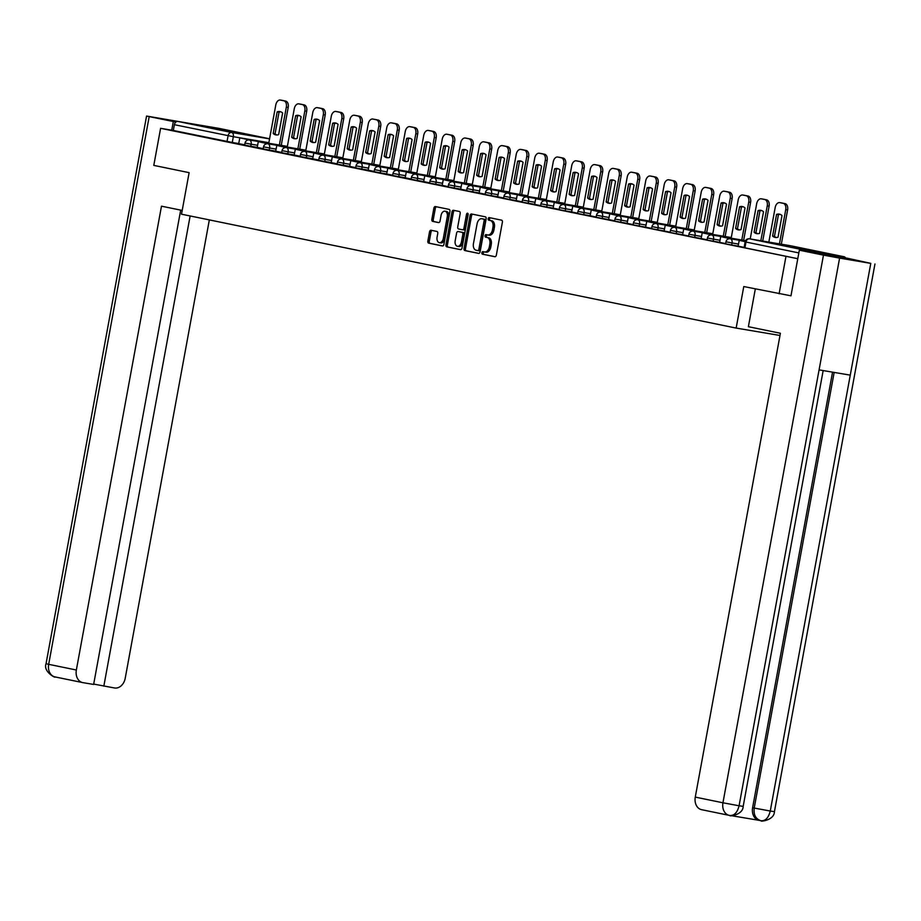 <?xml version="1.0" encoding="UTF-8"?>
<svg xmlns="http://www.w3.org/2000/svg" width="921" height="921" viewBox="0 0 921 921"><rect width="100%" height="100%" fill="white"/><g stroke="black" fill="none" stroke-linecap="round" stroke-linejoin="round"><path stroke-width="1.38" d="M481.89 252.734A1.301 0.829 -80.4 0 0 482.477 254.184L494.842 256.717A1.865 1.186 -80.4 0 0 494.865 256.729A1.865 1.186 -80.4 0 0 496.338 255.129L502.382 222.214A1.865 1.186 -80.4 0 0 501.554 220.154L489.189 217.609A1.301 0.829 -80.4 0 0 488.717 220.165L490.317 220.499A5.952 3.799 -80.4 0 1 492.965 227.119L492.459 229.859A5.952 3.799 -80.4 0 1 487.75 234.959A5.952 3.799 -80.4 0 1 487.658 234.947L486.058 234.613A1.301 0.829 -80.4 0 0 485.597 237.169L487.197 237.503A5.952 3.799 -80.4 0 1 489.845 244.123L489.339 246.863A5.952 3.799 -80.4 0 1 484.63 251.963A5.952 3.799 -80.4 0 1 484.538 251.951L482.938 251.617A1.301 0.829 -80.4 0 0 481.89 252.734M484.147 251.87A1.301 0.829 -80.4 0 0 483.905 254.426L495.118 256.729M490.386 217.851A1.301 0.829 -80.4 0 0 490.156 220.407L490.317 220.499M487.267 234.867A1.301 0.829 -80.4 0 0 487.025 237.422L487.197 237.503M793.994 247.622L819.736 252.181L793.994 247.622M205.441 126.764L231.183 131.323L205.441 126.764M431.04 230.238A1.865 1.186 -80.4 0 0 431.016 230.238A1.865 1.186 -80.4 0 0 429.543 231.827L427.851 241.06A1.865 1.186 -80.4 0 0 428.679 243.132L442.402 245.953A1.865 1.186 -80.4 0 0 442.437 245.953A1.865 1.186 -80.4 0 0 443.91 244.364L449.943 211.45A1.865 1.186 -80.4 0 0 449.114 209.378L435.391 206.569A1.865 1.186 -80.4 0 0 435.357 206.557A1.865 1.186 -80.4 0 0 433.883 208.158L431.845 219.302A1.865 1.186 -80.4 0 0 432.663 221.374L438.546 222.583A1.865 1.186 -80.4 0 0 438.569 222.583A1.865 1.186 -80.4 0 0 440.042 220.994L441.055 215.456A4.973 3.177 -80.4 0 1 445.004 211.197A4.973 3.177 -80.4 0 1 447.284 216.734L443.312 238.401A4.973 3.177 -80.4 0 1 439.375 242.672A4.973 3.177 -80.4 0 1 437.084 237.123L437.751 233.52A1.865 1.186 -80.4 0 0 436.922 231.447L431.04 230.238M701.837 809.732A11.363 8.738 -78.4 0 1 701.606 809.686A11.363 8.738 -78.4 0 1 695.274 797.102L722.95 802.79L823.466 255.129L799.336 250.178L790.966 295.814L743.777 286.546L736.155 328.083L181.506 214.19L189.127 172.653L153.795 165.389L160.599 128.318L797.77 258.732M779.108 293.799L785.912 256.729M464.046 248.497A1.865 1.186 -80.4 0 0 464.875 250.57L478.598 253.39A1.865 1.186 -80.4 0 0 478.632 253.39A1.865 1.186 -80.4 0 0 480.106 251.79L486.138 218.887A1.865 1.186 -80.4 0 0 485.309 216.815L471.587 213.994A1.865 1.186 -80.4 0 0 471.552 213.994A1.865 1.186 -80.4 0 0 470.078 215.583L464.046 248.497L465.473 248.739A1.865 1.186 -80.4 0 0 466.302 250.811L478.885 253.39M460.5 249.672L446.777 246.851A1.865 1.186 -80.4 0 1 445.948 244.779L451.981 211.865A1.865 1.186 -80.4 0 1 453.454 210.276A1.865 1.186 -80.4 0 0 453.454 210.276L459.36 211.485A1.865 1.186 -80.4 0 1 460.189 213.557L457.737 226.9A1.865 1.186 -80.4 0 0 458.566 228.972L462.469 229.766A1.865 1.186 -80.4 0 0 462.492 229.778A1.865 1.186 -80.4 0 0 463.965 228.178L466.521 214.282A1.301 0.829 -80.4 0 1 468.144 214.616L462.008 248.083A1.865 1.186 -80.4 0 1 460.535 249.672L460.5 249.672A1.865 1.186 -80.4 0 0 460.535 249.672M238.769 143.561L232.276 142.467L233.335 136.699L174.38 124.692A3.788 2.913 -78.4 0 1 177.937 121.457L218.599 128.307A3.788 2.913 -78.4 0 1 218.68 128.318A3.788 2.913 -78.4 0 1 218.761 128.341M160.599 128.318L173.321 130.471L174.38 124.692M845.662 257.984A3.788 2.913 101.6 0 0 844.004 256.729A3.788 2.913 101.6 0 0 843.924 256.717L803.25 249.856A3.788 2.913 101.6 0 0 801.166 250.477M745.204 241.555L739.218 240.393L738.101 246.16L744.122 247.392M733.116 239.218L720.729 236.593L719.6 242.361L725.621 243.593M714.627 235.419L702.228 232.806L701.111 238.562L707.121 239.794M696.126 231.62L683.727 229.007L682.611 234.763L688.632 235.995M677.626 227.821L665.238 225.208L664.11 230.964L670.131 232.207M659.137 224.033L646.738 221.408L645.621 227.165L651.631 228.408M640.636 220.234L628.237 217.609L627.12 223.366L633.141 224.609M622.135 216.435L609.748 213.81L608.631 219.566L614.641 220.81M603.646 212.636L591.247 210.011L590.131 215.779L596.152 217.011M585.146 208.837L572.747 206.212L571.63 211.98L577.651 213.212M566.657 205.038L554.258 202.413L553.141 208.181L559.151 209.412M548.156 201.239L535.757 198.614L534.64 204.381L540.662 205.613M529.656 197.439L517.268 194.815L516.14 200.582L522.161 201.814M511.167 193.64L498.768 191.015L497.651 196.783L503.66 198.015M492.666 189.841L480.267 187.228L479.15 192.984L485.171 194.216M474.165 186.042L461.778 183.429L460.661 189.185L466.671 190.417M455.676 182.254L443.277 179.63L442.161 185.386L448.182 186.629M437.176 178.455L424.777 175.83L423.66 181.587L429.681 182.83M418.675 174.656L406.288 172.031L405.171 177.788L411.18 179.031M400.186 170.857L387.787 168.232L386.67 173.988L392.691 175.232M381.685 167.058L369.298 164.433L368.17 170.201L374.191 171.433M363.196 163.259L350.797 160.634L349.681 166.402L355.69 167.634M344.696 159.46L332.297 156.835L331.18 162.603L337.201 163.834M326.195 155.661L313.808 153.036L312.691 158.803L318.701 160.035M307.706 151.861L295.307 149.237L294.19 155.004L300.211 156.236M289.206 148.062L276.807 145.437L275.69 151.205L281.711 152.437M270.705 144.263L258.317 141.65L257.201 147.406L263.21 148.638M257.27 147.36L250.765 146.266L251.145 144.217L245.044 143.043L244.675 145.092L250.765 146.266M275.759 151.159L269.266 150.065L269.646 148.016L263.544 146.842L263.164 148.891L269.266 150.065M294.26 154.958L287.766 153.865L288.135 151.815L282.045 150.641L281.665 152.69L287.766 153.865M312.76 158.757L306.256 157.664L306.635 155.614L300.534 154.44L300.165 156.489L306.256 157.664M331.249 162.556L324.756 161.463L325.125 159.414L319.034 158.239L318.654 160.289L324.756 161.463M349.75 166.356L343.245 165.262L343.625 163.213L337.523 162.038L337.155 164.088L343.245 165.262M368.239 170.155L361.746 169.061L362.126 167.012L356.024 165.838L355.644 167.887L361.746 169.061M386.739 173.954L380.246 172.849L380.615 170.799L374.525 169.637L374.145 171.686L380.246 172.849M405.24 177.753L398.735 176.648L399.115 174.599L393.014 173.436L392.645 175.485L398.735 176.648M423.729 181.541L417.236 180.447L417.616 178.398L411.514 177.235L411.134 179.284L417.236 180.447M442.23 185.34L435.737 184.246L436.105 182.197L430.015 181.034L429.635 183.072L435.737 184.246M460.73 189.139L454.226 188.045L454.606 185.996L448.504 184.822L448.136 186.871L454.226 188.045M479.219 192.938L472.726 191.844L473.106 189.795L467.005 188.621L466.625 190.67L472.726 191.844M497.72 196.737L491.215 195.643L491.595 193.594L485.494 192.42L485.125 194.469L491.215 195.643M516.209 200.536L509.716 199.443L510.096 197.393L503.994 196.219L503.614 198.268L509.716 199.443M534.71 204.335L528.217 203.242L528.585 201.192L522.495 200.018L522.115 202.067L528.217 203.242M553.21 208.134L546.706 207.041L547.086 204.992L540.984 203.817L540.615 205.867L546.706 207.041M571.699 211.934L565.206 210.84L565.586 208.791L559.484 207.616L559.105 209.666L565.206 210.84M590.2 215.733L583.707 214.639L584.075 212.59L577.985 211.416L577.605 213.465L583.707 214.639M608.7 219.532L602.196 218.427L602.576 216.377L596.474 215.215L596.106 217.264L602.196 218.427M627.189 223.319L620.696 222.226L621.076 220.177L614.975 219.014L614.595 221.063L620.696 222.226M645.69 227.119L639.186 226.025L639.565 223.976L633.475 222.813L633.095 224.862L639.186 226.025M664.179 230.918L657.686 229.824L658.066 227.775L651.964 226.601L651.584 228.65L657.686 229.824M682.68 234.717L676.187 233.623L676.555 231.574L670.465 230.4L670.085 232.449L676.187 233.623M701.18 238.516L694.676 237.422L695.056 235.373L688.954 234.199L688.586 236.248L694.676 237.422M719.669 242.315L713.176 241.221L713.556 239.172L707.455 237.998L707.075 240.047L713.176 241.221M738.17 246.114L731.677 245.021L732.045 242.971L725.955 241.797L725.575 243.846L731.677 245.021M736.155 328.083L779.995 335.474M252.216 140.464L239.817 137.851L238.7 143.607L244.721 144.85M173.321 130.471L232.276 142.467M797.77 258.697L744.076 247.645L745.135 241.866L798.841 252.918M484.711 251.974L485.977 252.193A5.952 3.799 -80.4 0 0 486.069 252.204A5.952 3.799 -80.4 0 0 490.778 247.104L489.339 246.863M488.625 237.745A5.952 3.799 -80.4 0 1 491.284 244.364L490.778 247.104M487.831 234.97L489.097 235.189A5.952 3.799 -80.4 0 0 489.189 235.2A5.952 3.799 -80.4 0 0 493.898 230.1L492.459 229.859M491.756 220.741A5.952 3.799 -80.4 0 1 494.404 227.36L493.898 230.1M472.738 214.236A1.865 1.186 -80.4 0 0 471.517 215.825L465.473 248.739M477.792 250.558A1.301 0.829 -80.4 0 0 478.839 249.453L484.147 220.556A1.301 0.829 -80.4 0 0 483.56 219.117L481.879 218.761A5.952 3.799 -80.4 0 0 481.787 218.749A5.952 3.799 -80.4 0 0 477.078 223.849L473.452 243.605A5.952 3.799 -80.4 0 0 476.099 250.213L477.792 250.558M479.242 250.811L477.815 250.57L479.231 250.8A1.301 0.829 -80.4 0 0 480.278 249.695L478.839 249.453M483.145 218.979A5.952 3.799 -80.4 0 1 483.226 218.991A5.952 3.799 -80.4 0 1 483.318 219.014L484.999 219.359A1.301 0.829 -80.4 0 1 485.586 220.798L480.278 249.695M460.788 249.672L446.777 246.851M454.64 210.518A1.865 1.186 -80.4 0 0 453.42 212.106L447.376 245.021A1.865 1.186 -80.4 0 0 448.205 247.093M463.931 230.02L463.908 230.008A1.865 1.186 -80.4 0 0 463.931 230.02A1.865 1.186 -80.4 0 0 465.404 228.42L467.949 214.524L466.521 214.282M455.193 240.749A4.973 3.177 -80.4 0 0 457.484 246.298A4.973 3.177 -80.4 0 0 461.421 242.027L462.826 234.395A1.865 1.186 -80.4 0 0 461.997 232.334L458.094 231.528A1.865 1.186 -80.4 0 0 458.071 231.528A1.865 1.186 -80.4 0 0 456.597 233.117L455.193 240.749M457.484 246.298L458.923 246.54A4.973 3.177 -80.4 0 0 462.86 242.269L461.421 242.027M459.487 231.758A1.865 1.186 -80.4 0 1 459.51 231.77A1.865 1.186 -80.4 0 0 459.51 231.77L463.436 232.576A1.865 1.186 -80.4 0 1 464.265 234.636L462.86 242.269M439.375 242.672L440.802 242.914A4.973 3.177 -80.4 0 0 444.751 238.643L443.312 238.401M445.004 211.197L446.432 211.439A4.973 3.177 -80.4 0 1 448.723 216.976L444.751 238.643M436.542 206.799A1.865 1.186 -80.4 0 0 435.322 208.399L433.273 219.543A1.865 1.186 -80.4 0 0 434.102 221.616L438.822 222.583M432.191 230.48A1.865 1.186 -80.4 0 0 430.982 232.069L429.29 241.302A1.865 1.186 -80.4 0 0 430.107 243.374L442.69 245.953M781.48 202.908A5.687 3.626 99.6 0 1 781.561 202.919A5.687 3.626 99.6 0 1 781.641 202.931L785.083 203.645A5.687 3.626 -80.4 0 1 787.605 209.953L781.33 244.192M776.564 214.409A11.743 7.506 99.6 0 1 779.27 214.121A11.743 7.506 99.6 0 1 782.01 215.537L778.049 237.169A11.743 7.506 -80.4 0 1 775.332 237.468A11.743 7.506 -80.4 0 1 772.592 236.052L776.564 214.409L778.429 214.731A11.743 7.506 99.6 0 1 780.191 214.363M778.429 214.731L774.457 236.363A11.743 7.506 -80.4 0 0 776.288 237.526M739.218 240.393L745.181 241.624M768.839 242.085L775.194 207.478A5.687 3.626 99.6 0 1 779.696 202.608A5.687 3.626 99.6 0 1 779.776 202.62L783.207 203.322A5.687 3.626 -80.4 0 1 785.74 209.643L779.454 243.869M772.592 236.052L774.457 236.363M755.324 288.918L748.382 326.69L780.398 333.264L695.274 797.102M823.466 255.129L839.595 258.11L819.08 369.885L850.267 375.135L870.782 263.371L839.595 258.11M870.782 263.371L848.206 258.41L799.336 250.178M731.32 815.661L759.065 820.335M759.18 820.358A11.363 8.738 -78.4 0 1 758.95 820.312A11.363 8.738 -78.4 0 1 752.607 807.729L832.549 372.153M752.607 807.729L754.207 808.062C753.447 814.717 755.634 818.93 760.781 820.692L758.95 820.312M834.161 372.429L754.207 808.062L770.267 811.033C768.563 817.733 765.535 820.968 761.183 820.761L760.55 820.646M819.08 369.885L739.079 805.771L743.178 806.37C743.028 815.396 727.958 816.582 730.123 815.522L729.294 815.373A11.363 8.738 101.6 0 1 722.95 802.79L739.079 805.771C737.387 812.46 734.336 815.707 729.916 815.488L729.524 815.419A11.363 8.738 101.6 0 1 729.294 815.373L701.606 809.686M182.197 210.425L161.486 206.177L76.351 670.004A11.363 8.738 101.6 0 0 82.694 682.599A11.363 8.738 101.6 0 0 82.925 682.645L93.631 684.441L180.689 210.115M196.185 124.531L146.566 116.058L175.876 122.056M93.7 684.084L114.538 687.975A11.363 8.738 101.6 0 0 125.221 678.247L209.343 219.9M103.831 686.168L190.14 215.963M173.309 121.618L171.732 130.206M762.979 199.109A5.687 3.626 99.6 0 1 763.06 199.12A5.687 3.626 99.6 0 1 763.141 199.132L766.583 199.845A5.687 3.626 -80.4 0 1 769.116 206.154L762.715 241.049M758.064 210.61A11.743 7.506 99.6 0 1 760.781 210.322A11.743 7.506 99.6 0 1 763.521 211.738L759.549 233.37A11.743 7.506 -80.4 0 1 756.832 233.669A11.743 7.506 -80.4 0 1 754.092 232.253L758.064 210.61L759.929 210.932A11.743 7.506 99.6 0 1 761.69 210.564M759.929 210.932L755.957 232.564A11.743 7.506 -80.4 0 0 757.787 233.727M720.729 236.593L731.251 238.907M733.139 239.08L731.274 238.769M750.224 238.942L756.694 203.679A5.687 3.626 99.6 0 1 761.195 198.809A5.687 3.626 99.6 0 1 761.276 198.821L764.718 199.523A5.687 3.626 -80.4 0 1 767.251 205.844L760.838 240.738M754.092 232.253L755.957 232.564M744.49 195.31A5.687 3.626 99.6 0 1 744.571 195.321A5.687 3.626 99.6 0 1 744.652 195.333L748.082 196.046A5.687 3.626 -80.4 0 1 750.615 202.367L743.65 240.312M739.563 206.811A11.743 7.506 99.6 0 1 742.28 206.523A11.743 7.506 99.6 0 1 745.02 207.939L741.048 229.571A11.743 7.506 -80.4 0 1 738.343 229.87A11.743 7.506 -80.4 0 1 735.603 228.454L739.563 206.811L741.44 207.133A11.743 7.506 99.6 0 1 743.201 206.776M741.44 207.133L737.468 228.765A11.743 7.506 -80.4 0 0 739.287 229.928M702.228 232.806L712.75 235.108M714.65 235.281L712.773 234.97M731.159 238.217L738.193 199.88A5.687 3.626 99.6 0 1 742.694 195.01A5.687 3.626 99.6 0 1 742.775 195.022L746.217 195.724A5.687 3.626 -80.4 0 1 748.75 202.044L741.785 240.001M735.603 228.454L737.468 228.765M725.99 191.51A5.687 3.626 99.6 0 1 726.07 191.522A5.687 3.626 99.6 0 1 726.151 191.533L729.593 192.247A5.687 3.626 -80.4 0 1 732.126 198.568L725.149 236.524M721.074 203.023A11.743 7.506 99.6 0 1 723.779 202.724A11.743 7.506 99.6 0 1 726.531 204.14L722.559 225.772A11.743 7.506 -80.4 0 1 719.842 226.071A11.743 7.506 -80.4 0 1 717.102 224.655L721.074 203.023L722.939 203.334A11.743 7.506 99.6 0 1 724.7 202.977M722.939 203.334L718.967 224.966A11.743 7.506 -80.4 0 0 720.798 226.14M683.727 229.007L694.261 231.309M696.149 231.482L694.284 231.171M712.67 234.418L719.704 196.081A5.687 3.626 99.6 0 1 724.205 191.211A5.687 3.626 99.6 0 1 724.286 191.223L727.717 191.925A5.687 3.626 -80.4 0 1 730.249 198.245L723.284 236.202M717.102 224.655L718.967 224.966M707.489 187.711A5.687 3.626 99.6 0 1 707.57 187.723A5.687 3.626 99.6 0 1 707.65 187.746L711.093 188.448A5.687 3.626 -80.4 0 1 713.625 194.768L706.66 232.725M702.573 199.224A11.743 7.506 99.6 0 1 705.29 198.924A11.743 7.506 99.6 0 1 708.03 200.341L704.058 221.973A11.743 7.506 -80.4 0 1 701.353 222.272A11.743 7.506 -80.4 0 1 698.602 220.856L702.573 199.224L704.45 199.535A11.743 7.506 99.6 0 1 706.211 199.178M704.45 199.535L700.478 221.167A11.743 7.506 -80.4 0 0 702.297 222.341M665.238 225.208L675.761 227.51M677.66 227.683L675.784 227.372M694.169 230.618L701.203 192.282A5.687 3.626 99.6 0 1 705.705 187.412A5.687 3.626 99.6 0 1 705.785 187.424L709.228 188.137A5.687 3.626 -80.4 0 1 711.76 194.446L704.795 232.403M698.602 220.856L700.478 221.167M689 183.912A5.687 3.626 99.6 0 1 689.081 183.924A5.687 3.626 99.6 0 1 689.161 183.947L692.592 184.649A5.687 3.626 -80.4 0 1 695.125 190.969L688.16 228.926M684.084 195.425A11.743 7.506 99.6 0 1 686.79 195.125A11.743 7.506 99.6 0 1 689.53 196.541L685.558 218.173A11.743 7.506 -80.4 0 1 682.852 218.473A11.743 7.506 -80.4 0 1 680.112 217.057L684.084 195.425L685.949 195.736A11.743 7.506 99.6 0 1 687.711 195.379M685.949 195.736L681.977 217.368A11.743 7.506 -80.4 0 0 683.796 218.542M646.738 221.408L657.26 223.711M659.16 223.884L657.295 223.573M675.669 226.819L682.703 188.483A5.687 3.626 99.6 0 1 687.204 183.613A5.687 3.626 99.6 0 1 687.285 183.624L690.727 184.338A5.687 3.626 -80.4 0 1 693.26 190.647L686.295 228.604M680.112 217.057L681.977 217.368M670.5 180.113A5.687 3.626 99.6 0 1 670.58 180.125A5.687 3.626 99.6 0 1 670.661 180.148L674.103 180.85A5.687 3.626 -80.4 0 1 676.636 187.17L669.671 225.127M665.584 191.626A11.743 7.506 99.6 0 1 668.289 191.326A11.743 7.506 99.6 0 1 671.041 192.742L667.069 214.374A11.743 7.506 -80.4 0 1 664.352 214.674A11.743 7.506 -80.4 0 1 661.612 213.258L665.584 191.626L667.449 191.936A11.743 7.506 99.6 0 1 669.21 191.58M667.449 191.936L663.477 213.58A11.743 7.506 -80.4 0 0 665.307 214.743M628.237 217.609L638.771 219.912M640.659 220.084L638.794 219.774M657.18 223.02L664.214 184.684A5.687 3.626 99.6 0 1 668.715 179.814A5.687 3.626 99.6 0 1 668.796 179.825L672.238 180.539A5.687 3.626 -80.4 0 1 674.759 186.859L667.794 224.805M661.612 213.258L663.477 213.58M651.999 176.314A5.687 3.626 99.6 0 1 652.08 176.325A5.687 3.626 99.6 0 1 652.172 176.348L655.602 177.051A5.687 3.626 -80.4 0 1 658.135 183.371L651.17 221.328M647.083 187.826A11.743 7.506 99.6 0 1 649.8 187.527A11.743 7.506 99.6 0 1 652.54 188.943L648.568 210.587A11.743 7.506 -80.4 0 1 645.863 210.874A11.743 7.506 -80.4 0 1 643.111 209.458L647.083 187.826L648.96 188.137A11.743 7.506 99.6 0 1 650.721 187.78M648.96 188.137L644.988 209.781A11.743 7.506 -80.4 0 0 646.807 210.944M609.748 213.81L620.27 216.113M622.17 216.297L620.293 215.975M638.679 219.221L645.713 180.884A5.687 3.626 99.6 0 1 650.214 176.015A5.687 3.626 99.6 0 1 650.295 176.026L653.737 176.74A5.687 3.626 -80.4 0 1 656.27 183.06L649.305 221.005M643.111 209.458L644.988 209.781M633.51 172.515A5.687 3.626 99.6 0 1 633.59 172.538A5.687 3.626 99.6 0 1 633.671 172.549L637.113 173.252A5.687 3.626 -80.4 0 1 639.635 179.572L632.669 217.529M628.594 184.027A11.743 7.506 99.6 0 1 631.299 183.728A11.743 7.506 99.6 0 1 634.039 185.144L630.079 206.788A11.743 7.506 -80.4 0 1 627.362 207.075A11.743 7.506 -80.4 0 1 624.622 205.659L628.594 184.027L630.459 184.338A11.743 7.506 99.6 0 1 632.22 183.981M630.459 184.338L626.487 205.982A11.743 7.506 -80.4 0 0 628.318 207.144M591.247 210.011L601.77 212.314M603.669 212.498L601.804 212.175M620.178 215.422L627.224 177.085A5.687 3.626 99.6 0 1 631.725 172.215A5.687 3.626 99.6 0 1 631.806 172.239L635.237 172.941A5.687 3.626 -80.4 0 1 637.769 179.261L630.804 217.218M624.622 205.659L626.487 205.982M615.009 168.727A5.687 3.626 99.6 0 1 615.09 168.739A5.687 3.626 99.6 0 1 615.17 168.75L618.613 169.452A5.687 3.626 -80.4 0 1 621.145 175.773L614.18 213.73M610.093 180.228A11.743 7.506 99.6 0 1 612.81 179.929A11.743 7.506 99.6 0 1 615.55 181.345L611.579 202.988A11.743 7.506 -80.4 0 1 608.862 203.276A11.743 7.506 -80.4 0 1 606.122 201.86L610.093 180.228L611.958 180.539A11.743 7.506 99.6 0 1 613.72 180.182M611.958 180.539L607.987 202.183A11.743 7.506 -80.4 0 0 609.817 203.345M572.747 206.212L583.281 208.526M585.169 208.699L583.304 208.376M601.689 211.623L608.723 173.298A5.687 3.626 99.6 0 1 613.225 168.416A5.687 3.626 99.6 0 1 613.305 168.439L616.748 169.142A5.687 3.626 -80.4 0 1 619.28 175.462L612.304 213.419M606.122 201.86L607.987 202.183M596.52 164.928A5.687 3.626 99.6 0 1 596.601 164.94A5.687 3.626 99.6 0 1 596.681 164.951L600.112 165.653A5.687 3.626 -80.4 0 1 602.645 171.974L595.68 209.93M591.593 176.429A11.743 7.506 99.6 0 1 594.31 176.13A11.743 7.506 99.6 0 1 597.05 177.546L593.078 199.189A11.743 7.506 -80.4 0 1 590.373 199.477A11.743 7.506 -80.4 0 1 587.633 198.073L591.593 176.429L593.469 176.74A11.743 7.506 99.6 0 1 595.231 176.383M593.469 176.74L589.498 198.383A11.743 7.506 -80.4 0 0 591.317 199.546M554.258 202.413L564.78 204.727M566.68 204.899L564.803 204.577M583.189 207.824L590.223 169.499A5.687 3.626 99.6 0 1 594.724 164.617A5.687 3.626 99.6 0 1 594.805 164.64L598.247 165.343A5.687 3.626 -80.4 0 1 600.78 171.663L593.815 209.62M587.633 198.073L589.498 198.383M578.02 161.129A5.687 3.626 99.6 0 1 578.1 161.14A5.687 3.626 99.6 0 1 578.181 161.152L581.623 161.854A5.687 3.626 -80.4 0 1 584.156 168.175L577.179 206.131M573.104 172.63A11.743 7.506 99.6 0 1 575.809 172.342A11.743 7.506 99.6 0 1 578.561 173.747L574.589 195.39A11.743 7.506 -80.4 0 1 571.872 195.689A11.743 7.506 -80.4 0 1 569.132 194.273L573.104 172.63L574.969 172.952A11.743 7.506 99.6 0 1 576.73 172.584M574.969 172.952L570.997 194.584A11.743 7.506 -80.4 0 0 572.827 195.747M535.757 198.614L546.291 200.928M548.179 201.1L546.314 200.79M564.7 204.025L571.734 165.699A5.687 3.626 99.6 0 1 576.235 160.818A5.687 3.626 99.6 0 1 576.316 160.841L579.746 161.543A5.687 3.626 -80.4 0 1 582.279 167.864L575.314 205.82M569.132 194.273L570.997 194.584M559.519 157.33A5.687 3.626 99.6 0 1 559.6 157.341A5.687 3.626 99.6 0 1 559.68 157.353L563.122 158.067A5.687 3.626 -80.4 0 1 565.655 164.375L558.69 202.332M554.603 168.831A11.743 7.506 99.6 0 1 557.32 168.543A11.743 7.506 99.6 0 1 560.06 169.959L556.088 191.591A11.743 7.506 -80.4 0 1 553.383 191.89A11.743 7.506 -80.4 0 1 550.631 190.474L554.603 168.831L556.48 169.153A11.743 7.506 99.6 0 1 558.23 168.785M556.48 169.153L552.508 190.785A11.743 7.506 -80.4 0 0 554.327 191.948M517.268 194.815L527.791 197.129M529.679 197.301L527.814 196.99M546.199 200.225L553.233 161.9A5.687 3.626 99.6 0 1 557.735 157.031A5.687 3.626 99.6 0 1 557.815 157.042L561.257 157.744A5.687 3.626 -80.4 0 1 563.79 164.065L556.825 202.021M550.631 190.474L552.508 190.785M541.03 153.531A5.687 3.626 99.6 0 1 541.111 153.542A5.687 3.626 99.6 0 1 541.191 153.554L544.622 154.268A5.687 3.626 -80.4 0 1 547.155 160.576L540.19 198.533M536.114 165.032A11.743 7.506 99.6 0 1 538.82 164.744A11.743 7.506 99.6 0 1 541.56 166.16L537.588 187.792A11.743 7.506 -80.4 0 1 534.882 188.091A11.743 7.506 -80.4 0 1 532.142 186.675L536.114 165.032L537.979 165.354A11.743 7.506 99.6 0 1 539.741 164.986M537.979 165.354L534.007 186.986A11.743 7.506 -80.4 0 0 535.826 188.149M498.768 191.015L509.29 193.329M511.19 193.502L509.325 193.191M527.698 196.426L534.733 158.101A5.687 3.626 99.6 0 1 539.234 153.231A5.687 3.626 99.6 0 1 539.315 153.243L542.757 153.945A5.687 3.626 -80.4 0 1 545.29 160.266L538.325 198.222M532.142 186.675L534.007 186.986M522.529 149.732A5.687 3.626 99.6 0 1 522.61 149.743A5.687 3.626 99.6 0 1 522.691 149.755L526.133 150.468A5.687 3.626 -80.4 0 1 528.666 156.789L521.7 194.734M517.614 161.233A11.743 7.506 99.6 0 1 520.319 160.945A11.743 7.506 99.6 0 1 523.07 162.361L519.099 183.993A11.743 7.506 -80.4 0 1 516.382 184.292A11.743 7.506 -80.4 0 1 513.642 182.876L517.614 161.233L519.479 161.555A11.743 7.506 99.6 0 1 521.24 161.198M519.479 161.555L515.507 183.187A11.743 7.506 -80.4 0 0 517.337 184.35M480.267 187.228L490.801 189.53M492.689 189.703L490.824 189.392M509.209 192.639L516.244 154.302A5.687 3.626 99.6 0 1 520.745 149.432A5.687 3.626 99.6 0 1 520.826 149.444L524.268 150.146A5.687 3.626 -80.4 0 1 526.789 156.466L519.824 194.423M513.642 182.876L515.507 183.187M504.029 145.932A5.687 3.626 99.6 0 1 504.109 145.944A5.687 3.626 99.6 0 1 504.19 145.955L507.632 146.669A5.687 3.626 -80.4 0 1 510.165 152.99L503.2 190.946M499.113 157.445A11.743 7.506 99.6 0 1 501.83 157.146A11.743 7.506 99.6 0 1 504.57 158.562L500.598 180.194A11.743 7.506 -80.4 0 1 497.893 180.493A11.743 7.506 -80.4 0 1 495.141 179.077L499.113 157.445L500.989 157.756A11.743 7.506 99.6 0 1 502.751 157.399M500.989 157.756L497.018 179.388A11.743 7.506 -80.4 0 0 498.837 180.562M461.778 183.429L472.3 185.731M474.2 185.904L472.323 185.593M490.709 188.84L497.743 150.503A5.687 3.626 99.6 0 1 502.244 145.633A5.687 3.626 99.6 0 1 502.325 145.645L505.767 146.347A5.687 3.626 -80.4 0 1 508.3 152.667L501.335 190.624M495.141 179.077L497.018 179.388M485.54 142.133A5.687 3.626 99.6 0 1 485.62 142.145A5.687 3.626 99.6 0 1 485.701 142.168L489.143 142.87A5.687 3.626 -80.4 0 1 491.664 149.19L484.699 187.147M480.624 153.646A11.743 7.506 99.6 0 1 483.329 153.346A11.743 7.506 99.6 0 1 486.069 154.763L482.109 176.395A11.743 7.506 -80.4 0 1 479.392 176.694A11.743 7.506 -80.4 0 1 476.652 175.278L480.624 153.646L482.489 153.957A11.743 7.506 99.6 0 1 484.25 153.6M482.489 153.957L478.517 175.589A11.743 7.506 -80.4 0 0 480.348 176.763M443.277 179.63L453.8 181.932M455.699 182.105L453.834 181.794M472.208 185.04L479.254 146.704A5.687 3.626 99.6 0 1 483.755 141.834A5.687 3.626 99.6 0 1 483.836 141.846L487.267 142.559A5.687 3.626 -80.4 0 1 489.799 148.868L482.834 186.825M476.652 175.278L478.517 175.589M467.039 138.334A5.687 3.626 99.6 0 1 467.12 138.346A5.687 3.626 99.6 0 1 467.2 138.369L470.643 139.071A5.687 3.626 -80.4 0 1 473.175 145.391L466.21 183.348M462.123 149.847A11.743 7.506 99.6 0 1 464.84 149.547A11.743 7.506 99.6 0 1 467.58 150.963L463.608 172.595A11.743 7.506 -80.4 0 1 460.891 172.895A11.743 7.506 -80.4 0 1 458.151 171.479L462.123 149.847L463.988 150.158A11.743 7.506 99.6 0 1 465.75 149.801M463.988 150.158L460.016 171.79A11.743 7.506 -80.4 0 0 461.847 172.964M424.777 175.83L435.311 178.133M437.199 178.306L435.334 177.995M453.719 181.241L460.753 142.905A5.687 3.626 99.6 0 1 465.255 138.035A5.687 3.626 99.6 0 1 465.335 138.046L468.777 138.76A5.687 3.626 -80.4 0 1 471.299 145.069L464.334 183.026M458.151 171.479L460.016 171.79M448.55 134.535A5.687 3.626 99.6 0 1 448.631 134.547A5.687 3.626 99.6 0 1 448.711 134.57L452.142 135.272A5.687 3.626 -80.4 0 1 454.675 141.592L447.71 179.549M443.623 146.048A11.743 7.506 99.6 0 1 446.34 145.748A11.743 7.506 99.6 0 1 449.08 147.164L445.108 168.796A11.743 7.506 -80.4 0 1 442.402 169.096A11.743 7.506 -80.4 0 1 439.662 167.68L443.623 146.048L445.499 146.358A11.743 7.506 99.6 0 1 447.261 146.002M445.499 146.358L441.527 168.002A11.743 7.506 -80.4 0 0 443.346 169.165M406.288 172.031L416.81 174.334M418.71 174.506L416.833 174.196M435.219 177.442L442.253 139.106A5.687 3.626 99.6 0 1 446.754 134.236A5.687 3.626 99.6 0 1 446.835 134.247L450.277 134.961A5.687 3.626 -80.4 0 1 452.81 141.281L445.845 179.227M439.662 167.68L441.527 168.002M430.049 130.736A5.687 3.626 99.6 0 1 430.13 130.747A5.687 3.626 99.6 0 1 430.211 130.77L433.653 131.473A5.687 3.626 -80.4 0 1 436.186 137.793L429.209 175.75M425.134 142.248A11.743 7.506 99.6 0 1 427.839 141.949A11.743 7.506 99.6 0 1 430.591 143.365L426.619 165.009A11.743 7.506 -80.4 0 1 423.902 165.296A11.743 7.506 -80.4 0 1 421.162 163.88L425.134 142.248L426.999 142.559A11.743 7.506 99.6 0 1 428.76 142.202M426.999 142.559L423.027 164.203A11.743 7.506 -80.4 0 0 424.857 165.366M387.787 168.232L398.321 170.535M400.209 170.719L398.344 170.397M416.729 173.643L423.764 135.306A5.687 3.626 99.6 0 1 428.265 130.437A5.687 3.626 99.6 0 1 428.346 130.448L431.776 131.162A5.687 3.626 -80.4 0 1 434.309 137.482L427.344 175.439M421.162 163.88L423.027 164.203M411.549 126.948A5.687 3.626 99.6 0 1 411.629 126.96A5.687 3.626 99.6 0 1 411.71 126.971L415.152 127.674A5.687 3.626 -80.4 0 1 417.685 133.994L410.72 171.951M406.633 138.449A11.743 7.506 99.6 0 1 409.35 138.15A11.743 7.506 99.6 0 1 412.09 139.566L408.118 161.21A11.743 7.506 -80.4 0 1 405.413 161.497A11.743 7.506 -80.4 0 1 402.661 160.081L406.633 138.449L408.498 138.76A11.743 7.506 99.6 0 1 410.259 138.403M408.498 138.76L404.538 160.404A11.743 7.506 -80.4 0 0 406.357 161.566M369.298 164.433L379.82 166.736M381.708 166.92L379.843 166.597M398.229 169.844L405.263 131.519A5.687 3.626 99.6 0 1 409.764 126.638A5.687 3.626 99.6 0 1 409.845 126.661L413.287 127.363A5.687 3.626 -80.4 0 1 415.82 133.683L408.855 171.64M402.661 160.081L404.538 160.404M393.06 123.149A5.687 3.626 99.6 0 1 393.14 123.161A5.687 3.626 99.6 0 1 393.221 123.172L396.652 123.875A5.687 3.626 -80.4 0 1 399.184 130.195L392.219 168.152M388.144 134.65A11.743 7.506 99.6 0 1 390.849 134.351A11.743 7.506 99.6 0 1 393.589 135.767L389.618 157.41A11.743 7.506 -80.4 0 1 386.912 157.698A11.743 7.506 -80.4 0 1 384.172 156.282L388.144 134.65L390.009 134.961A11.743 7.506 99.6 0 1 391.77 134.604M390.009 134.961L386.037 156.605A11.743 7.506 -80.4 0 0 387.856 157.767M350.797 160.634L361.32 162.948M363.219 163.121L361.354 162.798M379.728 166.045L386.762 127.72A5.687 3.626 99.6 0 1 391.264 122.838A5.687 3.626 99.6 0 1 391.344 122.861L394.787 123.564A5.687 3.626 -80.4 0 1 397.319 129.884L390.354 167.841M384.172 156.282L386.037 156.605M374.559 119.35A5.687 3.626 99.6 0 1 374.64 119.362A5.687 3.626 99.6 0 1 374.72 119.373L378.163 120.075A5.687 3.626 -80.4 0 1 380.695 126.396L373.73 164.352M369.643 130.851A11.743 7.506 99.6 0 1 372.349 130.552A11.743 7.506 99.6 0 1 375.1 131.968L371.128 153.611A11.743 7.506 -80.4 0 1 368.412 153.899A11.743 7.506 -80.4 0 1 365.672 152.495L369.643 130.851L371.508 131.162A11.743 7.506 99.6 0 1 373.27 130.805M371.508 131.162L367.537 152.805A11.743 7.506 -80.4 0 0 369.367 153.968M332.297 156.835L342.831 159.149M344.719 159.321L342.854 158.999M361.239 162.246L368.273 123.921A5.687 3.626 99.6 0 1 372.775 119.039A5.687 3.626 99.6 0 1 372.855 119.062L376.286 119.765A5.687 3.626 -80.4 0 1 378.819 126.085L371.854 164.042M365.672 152.495L367.537 152.805M356.059 115.551A5.687 3.626 99.6 0 1 356.139 115.562A5.687 3.626 99.6 0 1 356.22 115.574L359.662 116.276A5.687 3.626 -80.4 0 1 362.195 122.597L355.23 160.553M351.143 127.052A11.743 7.506 99.6 0 1 353.86 126.764A11.743 7.506 99.6 0 1 356.6 128.18L352.628 149.812A11.743 7.506 -80.4 0 1 349.922 150.111A11.743 7.506 -80.4 0 1 347.171 148.695L351.143 127.052L353.019 127.374A11.743 7.506 99.6 0 1 354.781 127.006M353.019 127.374L349.047 149.006A11.743 7.506 -80.4 0 0 350.866 150.169M313.808 153.036L324.33 155.35M326.23 155.522L324.353 155.212M342.739 158.447L349.773 120.121A5.687 3.626 99.6 0 1 354.274 115.24A5.687 3.626 99.6 0 1 354.355 115.263L357.797 115.965A5.687 3.626 -80.4 0 1 360.33 122.286L353.365 160.242M347.171 148.695L349.047 149.006M337.57 111.752A5.687 3.626 99.6 0 1 337.65 111.763A5.687 3.626 99.6 0 1 337.731 111.775L341.173 112.489A5.687 3.626 -80.4 0 1 343.694 118.797L336.729 156.754M332.654 123.253A11.743 7.506 99.6 0 1 335.359 122.965A11.743 7.506 99.6 0 1 338.099 124.381L334.139 146.013A11.743 7.506 -80.4 0 1 331.422 146.312A11.743 7.506 -80.4 0 1 328.682 144.896L332.654 123.253L334.519 123.575A11.743 7.506 99.6 0 1 336.28 123.207M334.519 123.575L330.547 145.207A11.743 7.506 -80.4 0 0 332.377 146.37M295.307 149.237L305.83 151.551M307.729 151.723L305.864 151.412M324.238 154.647L331.284 116.322A5.687 3.626 99.6 0 1 335.785 111.453A5.687 3.626 99.6 0 1 335.866 111.464L339.296 112.166A5.687 3.626 -80.4 0 1 341.829 118.487L334.864 156.443M328.682 144.896L330.547 145.207M319.069 107.953A5.687 3.626 99.6 0 1 319.15 107.964A5.687 3.626 99.6 0 1 319.23 107.976L322.672 108.69A5.687 3.626 -80.4 0 1 325.205 115.01L318.24 152.955M314.153 119.454A11.743 7.506 99.6 0 1 316.87 119.166A11.743 7.506 99.6 0 1 319.61 120.582L315.638 142.214A11.743 7.506 -80.4 0 1 312.921 142.513A11.743 7.506 -80.4 0 1 310.181 141.097L314.153 119.454L316.018 119.776A11.743 7.506 99.6 0 1 317.78 119.408M316.018 119.776L312.046 141.408A11.743 7.506 -80.4 0 0 313.877 142.571M276.807 145.437L287.34 147.751M289.229 147.924L287.364 147.613M305.749 150.848L312.783 112.523A5.687 3.626 99.6 0 1 317.285 107.653A5.687 3.626 99.6 0 1 317.365 107.665L320.807 108.367A5.687 3.626 -80.4 0 1 323.329 114.688L316.364 152.644M310.181 141.097L312.046 141.408M300.568 104.154A5.687 3.626 99.6 0 1 300.66 104.165A5.687 3.626 99.6 0 1 300.741 104.177L304.172 104.89A5.687 3.626 -80.4 0 1 306.705 111.211L299.739 149.156M295.653 115.655A11.743 7.506 99.6 0 1 298.369 115.367A11.743 7.506 99.6 0 1 301.109 116.783L297.138 138.415A11.743 7.506 -80.4 0 1 294.432 138.714A11.743 7.506 -80.4 0 1 291.692 137.298L295.653 115.655L297.529 115.977A11.743 7.506 99.6 0 1 299.29 115.62M297.529 115.977L293.557 137.609A11.743 7.506 -80.4 0 0 295.376 138.772M258.317 141.65L268.84 143.952M270.739 144.125L268.863 143.814M287.248 147.061L294.283 108.724A5.687 3.626 99.6 0 1 298.784 103.854A5.687 3.626 99.6 0 1 298.865 103.866L302.307 104.568A5.687 3.626 -80.4 0 1 304.839 110.888L297.874 148.845M291.692 137.298L293.557 137.609M282.079 100.354A5.687 3.626 99.6 0 1 282.16 100.366A5.687 3.626 99.6 0 1 282.24 100.377L285.683 101.091A5.687 3.626 -80.4 0 1 288.215 107.412L281.239 145.368M277.163 111.867A11.743 7.506 99.6 0 1 279.869 111.568A11.743 7.506 99.6 0 1 282.62 112.984L278.649 134.616A11.743 7.506 -80.4 0 1 275.932 134.915A11.743 7.506 -80.4 0 1 273.192 133.499L277.163 111.867L279.028 112.178A11.743 7.506 99.6 0 1 280.79 111.821M279.028 112.178L275.057 133.81A11.743 7.506 -80.4 0 0 276.887 134.984M239.817 137.851L250.351 140.153M252.239 140.326L250.374 140.015M268.759 143.262L275.793 104.925A5.687 3.626 99.6 0 1 280.295 100.055A5.687 3.626 99.6 0 1 280.375 100.067L283.806 100.769A5.687 3.626 -80.4 0 1 286.339 107.089L279.374 145.046M273.192 133.499L275.057 133.81M483.905 254.426L482.477 254.184M490.156 220.407L488.717 220.165M487.025 237.422L485.597 237.169M268.863 142.686L233.335 136.699A3.788 2.418 99.6 0 0 231.643 132.486L269.554 138.875M218.68 128.318L269.577 138.772L218.599 128.307M177.937 121.457L231.643 132.486A3.788 2.913 101.6 0 0 228.086 135.721L227.026 141.5M843.924 256.717L790.206 245.688L749.544 238.827L803.25 249.856M257.638 145.311L251.145 144.217A3.788 2.418 99.6 0 0 249.453 140.004A3.788 2.418 99.6 0 0 249.407 139.992A3.788 3.788 0 0 0 245.044 143.043M276.139 149.11L269.646 148.016A3.788 2.418 99.6 0 0 267.953 143.803A3.788 2.418 99.6 0 0 267.896 143.791A3.788 3.788 0 0 0 263.544 146.842M294.639 152.909L288.135 151.815A3.788 2.418 99.6 0 0 286.454 147.602A3.788 2.418 99.6 0 0 286.396 147.59A3.788 3.788 0 0 0 282.045 150.641M313.128 156.708L306.635 155.614A3.788 2.418 99.6 0 0 304.943 151.401A3.788 2.418 99.6 0 0 304.897 151.389A3.788 3.788 0 0 0 300.534 154.44M331.629 160.507L325.125 159.414A3.788 2.418 99.6 0 0 323.444 155.2A3.788 2.418 99.6 0 0 323.386 155.189A3.788 3.788 0 0 0 319.034 158.239M350.118 164.306L343.625 163.213A3.788 2.418 99.6 0 0 341.944 158.999A3.788 2.418 99.6 0 0 341.887 158.988A3.788 3.788 0 0 0 337.523 162.038M368.619 168.106L362.126 167.012A3.788 2.418 99.6 0 0 360.433 162.798A3.788 2.418 99.6 0 0 360.376 162.787A3.788 3.788 0 0 0 356.024 165.838M387.119 171.905L380.615 170.799A3.788 2.418 99.6 0 0 378.934 166.597A3.788 2.418 99.6 0 0 378.876 166.586A3.788 3.788 0 0 0 374.525 169.637M405.608 175.704L399.115 174.599A3.788 2.418 99.6 0 0 397.423 170.385A3.788 2.418 99.6 0 0 397.377 170.385A3.788 3.788 0 0 0 393.014 173.436M424.109 179.491L417.616 178.398A3.788 2.418 99.6 0 0 415.924 174.184A3.788 2.418 99.6 0 0 415.866 174.184A3.788 3.788 0 0 0 411.514 177.235M442.61 183.291L436.105 182.197A3.788 2.418 99.6 0 0 434.424 177.983A3.788 2.418 99.6 0 0 434.367 177.972A3.788 3.788 0 0 0 430.015 181.034M461.099 187.09L454.606 185.996A3.788 2.418 99.6 0 0 452.913 181.782A3.788 2.418 99.6 0 0 452.867 181.771A3.788 3.788 0 0 0 448.504 184.822M479.599 190.889L473.106 189.795A3.788 2.418 99.6 0 0 471.414 185.582A3.788 2.418 99.6 0 0 471.356 185.57A3.788 3.788 0 0 0 467.005 188.621M498.1 194.688L491.595 193.594A3.788 2.418 99.6 0 0 489.914 189.381A3.788 2.418 99.6 0 0 489.857 189.369A3.788 3.788 0 0 0 485.494 192.42M516.589 198.487L510.096 197.393A3.788 2.418 99.6 0 0 508.404 193.18A3.788 2.418 99.6 0 0 508.346 193.168A3.788 3.788 0 0 0 503.994 196.219M535.089 202.286L528.585 201.192A3.788 2.418 99.6 0 0 526.904 196.979A3.788 2.418 99.6 0 0 526.847 196.967A3.788 3.788 0 0 0 522.495 200.018M553.579 206.085L547.086 204.992A3.788 2.418 99.6 0 0 545.393 200.778A3.788 2.418 99.6 0 0 545.347 200.766A3.788 3.788 0 0 0 540.984 203.817M572.079 209.884L565.586 208.791A3.788 2.418 99.6 0 0 563.894 204.577A3.788 2.418 99.6 0 0 563.836 204.566A3.788 3.788 0 0 0 559.484 207.616M590.58 213.684L584.075 212.59A3.788 2.418 99.6 0 0 582.394 208.376A3.788 2.418 99.6 0 0 582.337 208.365A3.788 3.788 0 0 0 577.985 211.416M609.069 217.483L602.576 216.377A3.788 2.418 99.6 0 0 600.883 212.175A3.788 2.418 99.6 0 0 600.837 212.164A3.788 3.788 0 0 0 596.474 215.215M627.569 221.282L621.076 220.177A3.788 2.418 99.6 0 0 619.384 215.963A3.788 2.418 99.6 0 0 619.326 215.963A3.788 3.788 0 0 0 614.975 219.014M646.07 225.069L639.565 223.976A3.788 2.418 99.6 0 0 637.885 219.762A3.788 2.418 99.6 0 0 637.827 219.751A3.788 3.788 0 0 0 633.475 222.813M664.559 228.869L658.066 227.775A3.788 2.418 99.6 0 0 656.374 223.561A3.788 2.418 99.6 0 0 656.328 223.55A3.788 3.788 0 0 0 651.964 226.601M683.06 232.668L676.555 231.574A3.788 2.418 99.6 0 0 674.874 227.36A3.788 2.418 99.6 0 0 674.817 227.349A3.788 3.788 0 0 0 670.465 230.4M701.549 236.467L695.056 235.373A3.788 2.418 99.6 0 0 693.363 231.159A3.788 2.418 99.6 0 1 693.363 231.159A3.788 3.788 0 0 0 688.954 234.199M720.049 240.266L713.556 239.172A3.788 2.418 99.6 0 0 711.864 234.959A3.788 2.418 99.6 0 0 711.806 234.947A3.788 3.788 0 0 0 707.455 237.998M738.55 244.065L732.045 242.971A3.788 2.418 99.6 0 0 730.365 238.758A3.788 2.418 99.6 0 0 730.307 238.746A3.788 3.788 0 0 0 725.955 241.797M744.928 247.841L745.987 242.073A3.788 2.913 101.6 0 1 749.544 238.827A3.788 2.418 -80.4 0 0 749.487 238.815A3.788 2.418 -80.4 0 0 749.187 238.804M844.004 256.729L790.287 245.7A3.788 3.788 0 0 0 790.16 245.677A3.788 2.418 -80.4 0 1 790.206 245.688A3.788 2.913 -78.4 0 1 790.287 245.7A3.788 2.913 -78.4 0 1 790.368 245.723M745.135 241.866A3.788 3.788 0 0 1 749.487 238.815L790.16 245.677A3.788 2.418 -80.4 0 0 790.103 245.665M491.284 244.364L489.845 244.123M494.404 227.36L492.965 227.119M471.517 215.825L470.078 215.583M466.302 250.811L464.875 250.57M485.586 220.798L484.147 220.556M484.999 219.359L483.56 219.117M483.318 219.014L481.879 218.761M447.376 245.021L445.948 244.779M453.42 212.106L451.981 211.865M465.404 228.42L463.965 228.178M464.265 234.636L462.826 234.395M463.436 232.576L461.997 232.334M448.723 216.976L447.284 216.734M434.102 221.616L432.663 221.374M433.273 219.543L431.845 219.302M435.322 208.399L433.883 208.158M430.107 243.374L428.679 243.132M429.29 241.302L427.851 241.06M430.982 232.069L429.543 231.827M785.74 209.643L787.605 209.953M779.776 202.62L781.641 202.931M783.207 203.322L785.083 203.645M850.267 375.135L770.267 811.033L774.434 811.643L874.95 263.982M149.179 116.668L48.675 664.329L76.351 670.004M82.694 682.599L55.007 676.912C55.928 678.535 42.896 671.593 46.05 663.707L48.675 664.329A11.363 8.738 101.6 0 0 55.007 676.912A11.363 8.738 101.6 0 0 55.237 676.958M767.251 205.844L769.116 206.154M761.276 198.821L763.141 199.132M764.718 199.523L766.583 199.845M748.75 202.044L750.615 202.367M742.775 195.022L744.652 195.333M746.217 195.724L748.082 196.046M730.249 198.245L732.126 198.568M724.286 191.223L726.151 191.533M727.717 191.925L729.593 192.247M711.76 194.446L713.625 194.768M705.785 187.424L707.65 187.746M709.228 188.137L711.093 188.448M693.26 190.647L695.125 190.969M687.285 183.624L689.161 183.947M690.727 184.338L692.592 184.649M674.759 186.859L676.636 187.17M668.796 179.825L670.661 180.148M672.238 180.539L674.103 180.85M656.27 183.06L658.135 183.371M650.295 176.026L652.172 176.348M653.737 176.74L655.602 177.051M637.769 179.261L639.635 179.572M631.806 172.239L633.671 172.549M635.237 172.941L637.113 173.252M619.28 175.462L621.145 175.773M613.305 168.439L615.17 168.75M616.748 169.142L618.613 169.452M600.78 171.663L602.645 171.974M594.805 164.64L596.681 164.951M598.247 165.343L600.112 165.653M582.279 167.864L584.156 168.175M576.316 160.841L578.181 161.152M579.746 161.543L581.623 161.854M563.79 164.065L565.655 164.375M557.815 157.042L559.68 157.353M561.257 157.744L563.122 158.067M545.29 160.266L547.155 160.576M539.315 153.243L541.191 153.554M542.757 153.945L544.622 154.268M526.789 156.466L528.666 156.789M520.826 149.444L522.691 149.755M524.268 150.146L526.133 150.468M508.3 152.667L510.165 152.99M502.325 145.645L504.19 145.955M505.767 146.347L507.632 146.669M489.799 148.868L491.664 149.19M483.836 141.846L485.701 142.168M487.267 142.559L489.143 142.87M471.299 145.069L473.175 145.391M465.335 138.046L467.2 138.369M468.777 138.76L470.643 139.071M452.81 141.281L454.675 141.592M446.835 134.247L448.711 134.57M450.277 134.961L452.142 135.272M434.309 137.482L436.186 137.793M428.346 130.448L430.211 130.77M431.776 131.162L433.653 131.473M415.82 133.683L417.685 133.994M409.845 126.661L411.71 126.971M413.287 127.363L415.152 127.674M397.319 129.884L399.184 130.195M391.344 122.861L393.221 123.172M394.787 123.564L396.652 123.875M378.819 126.085L380.695 126.396M372.855 119.062L374.72 119.373M376.286 119.765L378.163 120.075M360.33 122.286L362.195 122.597M354.355 115.263L356.22 115.574M357.797 115.965L359.662 116.276M341.829 118.487L343.694 118.797M335.866 111.464L337.731 111.775M339.296 112.166L341.173 112.489M323.329 114.688L325.205 115.01M317.365 107.665L319.23 107.976M320.807 108.367L322.672 108.69M304.839 110.888L306.705 111.211M298.865 103.866L300.741 104.177M302.307 104.568L304.172 104.89M286.339 107.089L288.215 107.412M280.375 100.067L282.24 100.377M283.806 100.769L285.683 101.091M730.307 238.746L745.296 241.279M711.806 234.947L745.584 240.646M693.317 231.148L731.286 237.549M674.817 227.349L712.785 233.75M656.328 223.55L694.284 229.951M637.827 219.751L675.795 226.163M619.326 215.963L657.295 222.364M600.837 212.164L638.806 218.565M582.337 208.365L620.305 214.766M563.836 204.566L601.804 210.967M545.347 200.766L583.315 207.167M526.847 196.967L564.815 203.368M508.346 193.168L546.314 199.569M489.857 189.369L527.825 195.77M471.356 185.57L509.325 191.971M452.867 181.771L490.835 188.172M434.367 177.972L472.335 184.373M415.866 174.184L453.834 180.585M397.377 170.385L435.345 176.786M378.876 166.586L416.845 172.987M360.376 162.787L398.344 169.188M341.887 158.988L379.855 165.389M323.386 155.189L361.354 161.589M304.897 151.389L342.865 157.79M286.396 147.59L324.365 153.991M267.896 143.791L305.864 150.192M249.407 139.992L287.375 146.393M486.069 252.204L484.63 251.963M489.189 235.2L487.75 234.959M483.226 218.991L481.787 218.749M779.696 202.608L781.561 202.919M743.178 806.37L823.167 370.564M761.368 820.795C759.157 821.843 774.262 820.703 774.434 811.643M46.05 663.707L146.566 116.058M761.195 198.809L763.06 199.12M742.694 195.01L744.571 195.321M724.205 191.211L726.07 191.522M705.705 187.412L707.57 187.723M687.204 183.613L689.081 183.924M668.715 179.814L670.58 180.125M650.214 176.015L652.08 176.325M631.725 172.215L633.59 172.538M613.225 168.416L615.09 168.739M594.724 164.617L596.601 164.94M576.235 160.818L578.1 161.14M557.735 157.031L559.6 157.341M539.234 153.231L541.111 153.542M520.745 149.432L522.61 149.743M502.244 145.633L504.109 145.944M483.755 141.834L485.62 142.145M465.255 138.035L467.12 138.346M446.754 134.236L448.631 134.547M428.265 130.437L430.13 130.747M409.764 126.638L411.629 126.96M391.264 122.838L393.14 123.161M372.775 119.039L374.64 119.362M354.274 115.24L356.139 115.562M335.785 111.453L337.65 111.763M317.285 107.653L319.15 107.964M298.784 103.854L300.66 104.165M280.295 100.055L282.16 100.366"/></g></svg>
